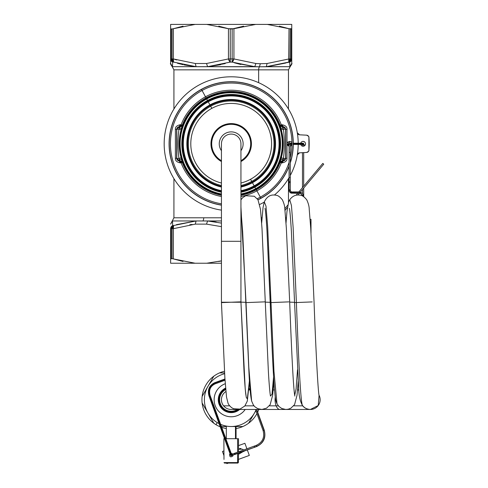 <?xml version="1.0" encoding="UTF-8"?>
<svg xmlns="http://www.w3.org/2000/svg" width="488" height="488" viewBox="0 0 488 488"><rect width="100%" height="100%" fill="white"/><g stroke="black" fill="none" stroke-linecap="round" stroke-linejoin="round"><path stroke-width="0.73" d="M225.657 388.857A12.188 12.188 0 0 0 225.352 410.408L224.999 411.048A12.914 12.914 0 0 1 225.59 388.076A12.914 12.914 0 0 0 224.999 411.048L225.352 410.408A12.188 12.188 0 0 1 225.657 388.857M238.504 409.462A12.188 12.188 0 0 1 225.352 410.408A12.188 12.188 0 0 0 238.504 409.462M225.712 389.515A11.578 11.578 0 0 0 225.645 409.871A11.578 11.578 0 0 0 237.436 409.462A11.578 11.578 0 0 1 219.618 399.672A11.578 11.578 0 0 1 225.712 389.515A11.572 11.572 0 0 0 225.645 409.865L225.645 409.871A11.572 11.572 0 0 0 237.43 409.462A11.572 11.572 0 0 1 225.645 409.865L225.645 409.865A11.572 11.572 0 0 1 225.712 389.522M239.669 409.462A12.914 12.914 0 0 1 224.999 411.048A12.914 12.914 0 0 0 239.669 409.462M245.196 409.462A17.062 17.062 0 0 1 214.177 398.476A17.062 17.062 0 0 1 225.261 383.72A17.062 17.062 0 0 0 223.016 414.684A17.062 17.062 0 0 0 245.196 409.462M225.889 391.529A9.748 9.748 0 0 0 223.626 405.851L229.622 405.851L223.626 405.851A9.748 9.748 0 0 1 225.889 391.529A9.748 9.748 0 0 0 231.196 409.462L279.935 409.462A9.748 4.874 -90 0 1 276.153 405.851A9.748 4.874 90 0 0 279.935 409.462L285.98 409.462M244.952 405.851L253.992 405.851L244.952 405.851M269.321 405.851L276.153 405.851L269.321 405.851M275.25 397.012A9.748 4.874 90 0 0 276.153 405.851L278.361 405.851L276.153 405.851A9.748 4.874 -90 0 1 275.25 397.012M293.691 405.851L302.737 405.851L293.691 405.851M302.822 405.851C300.693 407.12 298.497 357.442 296.387 302.542C298.497 357.442 300.693 407.12 302.822 405.851A9.748 9.748 0 0 0 319.073 395.268M319.079 395.286L318.231 405.504L310.399 409.462C306.928 409.219 304.335 407.98 302.633 405.729C300.12 401.606 298.784 395.42 298.632 387.179L294.563 302.615L312.222 301.913L296.387 302.542L293.123 227.329L291.446 205.527L289.75 199.696L291.446 205.527L293.123 227.329L296.387 302.542L294.563 302.615L291.403 231.635C290.543 217.782 289.866 210.023 289.372 208.346L289.384 208.382M294.557 302.322L289.689 302.133L294.557 302.322M294.715 395.329L296.106 388.747L297.515 369.782L296.106 388.747L294.715 395.329M271.017 302.584L288.853 301.871L271.017 302.584L273.963 371.337L277.001 403.759L273.963 371.337L267.699 227.146L266.003 206.156L264.307 201.867L266.003 206.156L267.699 227.146L271.017 302.584L270.193 302.615L271.017 302.584M298.211 381.421L297.039 395.158L294.569 404.644L290.842 408.212L288.207 409.219L285.742 409.456L281.796 408.511L278.959 406.504L277.001 403.765C275.635 400.794 275.366 399.532 274.177 386.118C272.841 366.238 271.511 338.404 270.193 302.615L267.027 231.641C266.167 217.788 265.496 210.023 265.002 208.346L265.014 208.382M264.282 201.928L263.062 207.461L261.659 223.034M270.181 302.322L265.32 302.133L270.181 302.322M270.48 396.055L272.029 394.127L273.561 377.053L272.029 394.127L270.48 396.055M246.031 302.609L265.094 301.846L246.031 302.609L248.807 367.305L251.625 401.014L248.807 367.305L246.031 302.609L240.944 206.961L246.031 302.609M245.812 302.322L240.944 302.133L245.812 302.322M249.472 381.421L247.288 401.13L244.799 406.028L240.004 409.078L233.679 408.779L231.464 407.571L229.195 405.308L228.079 403.393L226.53 397.171L224.87 377.871L221.454 302.615L221.692 308.581L221.454 302.615L240.932 301.84L244.03 371.6C244.915 386.16 245.61 394.328 246.123 396.11L246.111 396.067M240.95 302.231L245.196 388.692L246.257 397.366L247.312 398.903L249.429 380.744L247.312 398.903L246.257 397.366L245.196 388.692L240.95 302.231L221.442 302.231L221.442 241.304L240.944 241.304L240.944 302.231L240.944 241.304L221.442 241.304L221.442 302.231L221.442 143.82A9.748 9.748 180 0 1 231.196 134.072A9.748 9.748 180 0 1 240.944 143.82L240.944 241.304L240.944 143.82M221.442 143.82L221.442 241.304L240.944 241.304M221.442 150.713A11.944 11.944 0 0 1 236.918 133.34A11.944 11.944 0 0 1 240.944 150.713A11.944 11.944 0 0 0 236.918 133.34A11.944 11.944 0 0 0 221.442 150.713M240.541 126.709A19.496 19.496 0 0 1 240.944 160.704A19.496 19.496 0 0 0 240.541 126.709L240.889 126.069A20.228 20.228 0 0 1 240.944 161.54A20.228 20.228 0 0 0 240.889 126.069L240.541 126.709A19.496 19.496 0 0 0 214.195 134.267A19.496 19.496 0 0 0 221.442 160.704A19.496 19.496 0 0 1 214.195 134.267A19.496 19.496 0 0 1 240.541 126.709M221.442 161.54A20.228 20.228 0 0 1 213.457 134.096A20.228 20.228 0 0 1 240.889 126.069A20.228 20.228 0 0 0 213.457 134.096A20.228 20.228 0 0 0 221.442 161.54M250.558 179.267A40.394 40.394 0 0 1 240.944 183.018A40.394 40.394 0 0 0 250.558 179.267L251.729 181.408A42.834 42.834 0 0 1 240.944 185.525A42.834 42.834 0 0 0 251.729 181.408L250.558 179.267A40.394 40.394 0 0 0 266.643 124.452A40.394 40.394 0 0 0 211.829 108.367A40.394 40.394 0 0 1 266.643 124.452A40.394 40.394 0 0 1 250.558 179.267M221.442 183.018A40.394 40.394 0 0 1 211.829 108.367A40.394 40.394 0 0 0 221.442 183.018M221.442 185.525A42.834 42.834 0 0 1 210.657 106.225L211.829 108.367L210.657 106.225A42.834 42.834 0 0 1 268.784 123.281A42.834 42.834 0 0 1 251.729 181.408L252.131 182.146A43.676 43.676 0 0 1 240.944 186.392A43.676 43.676 0 0 0 252.131 182.146L251.729 181.408A42.834 42.834 0 0 0 268.784 123.281A42.834 42.834 0 0 0 188.752 149.59A42.834 42.834 0 0 0 221.442 185.525M221.442 186.392A43.676 43.676 0 0 1 210.255 105.487L210.657 106.225L210.255 105.487A43.676 43.676 0 0 1 269.522 122.878A43.676 43.676 0 0 1 252.131 182.146L252.442 182.719A44.329 44.329 0 0 1 240.944 187.056A44.329 44.329 0 0 0 252.442 182.719L252.131 182.146A43.676 43.676 0 0 0 269.522 122.878A43.676 43.676 0 0 0 187.929 149.804A43.676 43.676 0 0 0 221.442 186.392M209.944 104.92L210.255 105.487L209.944 104.92A44.329 44.329 0 0 1 270.096 122.567A44.329 44.329 0 0 1 252.442 182.719L254.15 185.836A47.885 47.885 0 0 1 240.944 190.698A47.885 47.885 0 0 0 254.15 185.836L252.442 182.719A44.329 44.329 0 0 0 270.096 122.567A44.329 44.329 0 0 0 187.294 149.962A44.329 44.329 0 0 0 221.442 187.056A44.329 44.329 0 0 1 209.944 104.92L208.236 101.797L209.944 104.92M221.442 190.698A47.885 47.885 0 0 1 208.236 101.797A47.885 47.885 0 0 1 273.213 120.859A47.885 47.885 0 0 1 254.15 185.836L254.461 186.41A48.538 48.538 0 0 1 240.944 191.363A48.538 48.538 0 0 0 254.461 186.41L254.15 185.836A47.885 47.885 0 0 0 273.213 120.859A47.885 47.885 0 0 0 183.83 150.853A47.885 47.885 0 0 0 221.442 190.698M221.442 191.363A48.538 48.538 0 0 1 207.925 101.223L208.236 101.797L207.925 101.223A48.538 48.538 0 0 1 273.786 120.548A48.538 48.538 0 0 1 254.461 186.41L254.553 186.575A48.721 48.721 0 0 1 240.944 191.552A48.721 48.721 0 0 0 254.553 186.575L254.461 186.41A48.538 48.538 0 0 0 273.786 120.548A48.538 48.538 0 0 0 183.195 151.018A48.538 48.538 0 0 0 221.442 191.363M221.442 191.552A48.721 48.721 0 0 1 207.833 101.065L207.833 101.065A48.721 48.721 0 0 1 273.951 120.463A48.721 48.721 0 0 1 254.553 186.575L254.864 187.148A49.373 49.373 0 0 1 240.944 192.217A49.373 49.373 0 0 0 254.864 187.148L254.553 186.575A48.721 48.721 0 0 0 273.951 120.463A48.721 48.721 0 0 0 183.018 151.06A48.721 48.721 0 0 0 221.442 191.552M207.522 100.491L207.833 101.065L207.522 100.491A49.373 49.373 0 0 1 274.524 120.146A49.373 49.373 0 0 1 254.864 187.148L255.694 188.661A51.1 51.1 0 0 1 240.944 193.974A51.1 51.1 0 0 0 255.694 188.661L254.864 187.148A49.373 49.373 0 0 0 274.524 120.146A49.373 49.373 0 0 0 182.378 151.225A49.373 49.373 0 0 0 221.442 192.217A49.373 49.373 0 0 1 207.522 100.491L206.698 98.972L207.522 100.491M221.442 193.974A51.1 51.1 0 0 1 206.698 98.972A51.1 51.1 0 0 1 276.037 119.322A51.1 51.1 0 0 1 255.694 188.661L256.005 189.234A51.752 51.752 0 0 1 240.944 194.639A51.752 51.752 0 0 0 256.005 189.234L255.694 188.661A51.1 51.1 0 0 0 276.037 119.322A51.1 51.1 0 0 0 180.7 151.658A51.1 51.1 0 0 0 221.442 193.974M221.442 194.639A51.752 51.752 0 0 1 206.381 98.405L206.698 98.972L206.381 98.405A51.752 51.752 0 0 1 276.611 119.005A51.752 51.752 0 0 1 256.005 189.234L256.304 189.777A52.375 52.375 0 0 1 240.944 195.273A52.375 52.375 0 0 0 256.304 189.777L256.005 189.234A51.752 51.752 0 0 0 276.611 119.005A51.752 51.752 0 0 0 180.066 151.817A51.752 51.752 0 0 0 221.442 194.639M182.244 162.449L181.079 157.789C178.516 148.48 178.516 139.165 181.079 129.851L182.244 125.19A52.375 52.375 0 0 1 206.082 97.856L206.381 98.405L206.082 97.856A52.375 52.375 0 0 1 280.142 125.19L281.308 129.851C283.87 139.159 283.87 148.468 281.308 157.789L280.142 162.449A52.375 52.375 0 0 1 256.304 189.777L256.889 190.851A53.588 53.588 0 0 1 240.944 196.518A53.588 53.588 0 0 0 256.889 190.851L256.304 189.777A52.375 52.375 0 0 0 280.142 162.449L281.277 162.882A53.588 53.588 0 0 1 256.889 190.851L260.324 197.14A60.762 60.762 0 0 1 257.231 198.72A60.762 60.762 0 0 0 260.324 197.14L256.889 190.851A53.588 53.588 0 0 0 281.277 162.882L282.149 162.888C285.632 162.15 287.249 160.57 286.999 158.136L286.999 129.497C287.249 127.069 285.632 125.483 282.149 124.745L280.142 125.19A52.375 52.375 0 0 0 182.244 125.19L181.109 124.751A53.588 53.588 0 0 1 205.503 96.789L206.082 97.856L205.503 96.789A53.588 53.588 0 0 1 281.277 124.751A53.588 53.588 0 0 0 181.109 124.751L180.237 124.745C176.754 125.483 175.137 127.069 175.387 129.497L175.387 158.136C175.137 160.57 176.754 162.15 180.237 162.888L182.244 162.449A52.375 52.375 0 0 0 221.442 195.273A52.375 52.375 0 0 1 182.244 162.449L179.968 160.875A2.44 2.434 -90 0 1 182.244 162.449L181.109 162.882A53.588 53.588 0 0 0 221.442 196.518A53.588 53.588 0 0 1 181.109 162.882A2.44 1.159 90 0 0 179.968 160.875L181.109 162.882L180.237 162.888L179.23 160.875L176.796 158.441L176.796 129.192L179.096 126.758L179.968 126.758L182.524 125.19L180.249 126.758L182.524 125.19L181.554 128.216L179.23 128.338L180.249 126.758L179.23 126.758L180.249 126.758L179.23 128.338L181.554 128.216L181.079 129.851L178.98 129.192L179.23 126.758L178.98 129.192L181.079 129.851C178.516 139.165 178.516 148.48 181.079 157.789L178.98 158.441C177.638 148.694 177.638 138.946 178.98 129.192L176.796 129.192L178.98 129.192C177.638 138.946 177.638 148.694 178.98 158.441L181.079 157.789L181.554 159.417L179.23 159.295L178.98 158.441L176.796 158.441L178.98 158.441L179.23 159.295L181.554 159.417L182.524 162.443L180.249 160.875L179.23 159.295L179.23 160.875L179.23 159.295L180.249 160.875L182.244 162.449M281.308 157.789C283.87 148.468 283.87 139.159 281.308 129.851L279.862 125.19L282.149 124.745C285.632 125.483 287.249 127.069 286.999 129.497L286.999 158.136C287.249 160.57 285.632 162.15 282.149 162.888L281.277 162.882L282.418 160.875A2.44 1.159 -90 0 0 281.277 162.882L280.142 162.449A2.44 2.434 90 0 1 282.418 160.875L279.862 162.443L282.137 160.875L279.862 162.443L280.832 159.417L283.156 159.295L282.137 160.875L283.29 160.875L282.137 160.875L283.156 159.295L280.832 159.417L281.308 157.789L283.406 158.441L283.156 160.875L283.406 158.441L285.59 158.441A2.44 2.44 90 0 1 283.156 160.875L285.742 158.441L285.742 129.192L283.156 126.758A2.44 2.44 90 0 1 285.59 129.192L285.59 158.441L283.406 158.441C284.748 148.688 284.748 138.94 283.406 129.192C284.748 138.94 284.748 148.688 283.406 158.441M281.308 129.851L283.406 129.192L281.308 129.851M283.156 128.338L283.406 129.192L285.59 129.192L283.406 129.192L283.156 128.338L280.832 128.216L283.156 128.338L283.156 126.758L283.156 128.338L282.137 126.758L283.156 128.338M279.862 125.19L282.137 126.758L279.862 125.19M280.142 125.19L282.418 126.758A2.44 2.434 90 0 1 280.142 125.19M221.442 203.795A60.762 60.762 0 0 1 202.062 90.493L205.503 96.789L202.062 90.493A60.762 60.762 0 0 1 291.952 142.923C291.501 140.239 285.974 142.161 287.249 143.82L289.073 146.174L287.249 143.82C285.974 142.161 291.501 140.239 291.952 142.923A60.762 60.762 0 0 0 202.062 90.493A60.762 60.762 0 0 0 221.442 203.795M182.244 125.19A2.44 2.434 -90 0 1 179.968 126.758A2.44 1.159 90 0 0 181.109 124.751L182.244 125.19M180.249 160.875L179.23 160.875L180.249 160.875M179.23 160.875L180.237 162.888C176.754 162.15 175.137 160.57 175.387 158.136L176.644 158.441L179.096 160.875L176.644 158.441L175.387 158.136L175.387 129.497L176.644 129.192L176.644 158.441L176.644 129.192L175.387 129.497C175.137 127.069 176.754 125.483 180.237 124.745L179.096 126.758L176.644 129.192L179.096 126.758L180.237 124.745L181.109 124.751L179.968 126.758L179.23 126.758A2.44 2.44 90 0 0 176.796 129.192L176.796 158.441A2.44 2.44 90 0 0 179.23 160.875L179.078 160.875M290.293 146.18L291.952 144.716A60.762 60.762 0 0 1 290.293 157.935A60.762 60.762 0 0 0 291.952 144.716L291.952 142.923L291.952 144.716L290.293 146.18A2.44 2.44 0 0 0 291.086 145.808M289.073 162.309A60.762 60.762 0 0 1 260.324 197.14L260.909 198.213A61.982 61.982 0 0 1 257.951 199.726A61.982 61.982 0 0 0 260.909 198.213L260.324 197.14A60.762 60.762 0 0 0 289.073 162.309M281.277 124.751A2.44 1.159 -90 0 0 282.418 126.758L281.277 124.751M282.137 126.758L283.156 126.758L282.137 126.758M283.156 126.758L282.149 124.745L283.29 126.758L285.742 129.192L286.999 129.497L285.742 129.192L285.742 158.441L286.999 158.136L285.742 158.441L283.29 160.875L282.149 162.888L283.156 160.875A2.44 2.44 -90 0 0 285.59 158.441L285.59 129.192A2.44 2.44 -90 0 0 283.156 126.758M221.442 205.027A61.982 61.982 0 0 1 201.477 89.426L202.062 90.493L201.477 89.426A61.982 61.982 0 0 1 290.293 162.498A61.982 61.982 0 0 0 201.477 89.426A61.982 61.982 0 0 0 221.442 205.027M289.073 165.987A61.982 61.982 0 0 1 260.909 198.213L260.97 198.323A62.104 62.104 0 0 1 258.018 199.83A62.104 62.104 0 0 0 260.97 198.323L260.909 198.213A61.982 61.982 0 0 0 289.073 165.987M221.442 205.155A62.104 62.104 0 0 1 201.416 89.316L201.416 89.316A62.104 62.104 0 0 1 290.293 162.907A62.104 62.104 0 0 0 201.416 89.316A62.104 62.104 0 0 0 221.442 205.155M289.073 166.335A62.104 62.104 0 0 1 260.97 198.323A62.104 62.104 0 0 0 289.073 166.335M291.952 142.923A2.44 2.44 0 0 1 291.952 144.716M289.073 146.174A2.44 2.44 0 0 1 287.481 144.857M288.304 141.813A57.145 57.145 0 0 1 288.304 145.827A57.145 57.145 0 0 0 288.304 141.813M289.506 141.386L289.506 141.41A58.365 58.365 0 0 1 289.555 143.222A58.365 58.365 0 0 0 289.506 141.41L289.506 141.41M289.591 141.38A58.45 58.45 0 0 1 289.64 143.21A58.45 58.45 0 0 0 289.591 141.38M231.196 76.799A67.021 67.021 0 0 1 298.211 143.21A67.021 67.021 0 0 0 231.196 76.799A67.021 67.021 0 0 0 164.352 138.928A67.021 67.021 0 0 0 221.442 210.127A67.021 67.021 0 0 1 164.352 138.928A67.021 67.021 0 0 1 231.196 76.799M298.211 144.43A67.021 67.021 0 0 1 290.293 175.424A67.021 67.021 0 0 0 298.211 144.43M289.073 177.601A67.021 67.021 0 0 1 274.445 195.017A67.021 67.021 0 0 0 289.073 177.601M264.203 202.142A67.021 67.021 0 0 1 259.738 204.454A67.021 67.021 0 0 0 264.203 202.142M299.571 152.823L297.296 154.861L299.571 152.823A2.44 2.44 0 0 0 297.296 154.861A2.44 2.44 0 0 1 299.571 152.823L306.616 152.457A2.44 2.44 0 0 0 308.916 150.225C309.191 150.804 308.453 151.542 306.671 152.433C308.453 151.542 309.191 150.804 308.898 150.225L308.916 150.225A2.44 2.44 -175.3 0 1 306.616 152.457M306.629 135.2L306.616 135.176A2.44 2.44 0 0 1 308.916 137.409A2.44 2.44 0 0 0 306.616 135.176L299.571 134.81A2.44 2.44 0 0 1 297.296 132.779A2.44 2.44 0 0 0 299.571 134.81L306.616 135.176A2.44 2.44 -4.7 0 1 308.916 137.409L308.898 150.225L308.916 137.409A77.989 77.989 0 0 1 308.916 150.225L308.898 150.225A77.989 77.989 0 0 0 308.916 137.409C309.191 136.829 308.453 136.091 306.671 135.2C308.453 136.091 309.191 136.829 308.898 137.415L308.916 150.225M300.95 142.648A2.44 2.44 0 0 0 300.73 143.21A2.44 2.44 0 0 1 304.256 141.679A2.44 2.44 0 0 1 305.226 144.985A2.44 2.44 0 0 0 304.256 141.679A2.44 2.44 0 0 0 300.95 142.648L300.73 143.21L300.95 142.648M305.226 144.985L300.73 144.43L305.226 144.985A2.44 2.44 0 0 1 300.73 144.43A2.44 2.44 0 0 0 305.226 144.985L305.244 144.954M304.793 142.075L303.438 141.404L304.841 142.124M299.571 134.81L297.296 132.779M286.407 217.794L285.651 217.794L286.407 217.794M262.032 217.794L261.281 217.794L262.032 217.794M258.652 82.679L258.652 69.839L288.463 69.839L258.652 69.839L258.652 82.679M220.478 64.752L207.607 66.673L196.06 66.673L195.316 63.507L196.06 66.673L172.471 66.673L259.445 66.783A3.654 1.751 -90 0 0 258.652 69.839L173.923 69.839L258.652 69.839A3.654 1.751 90 0 1 259.445 66.783L289.915 66.673L291.757 63.507L289.915 66.673L266.326 66.673L288.762 62.104L289.695 62.104L289.915 66.673L289.695 62.104L291.757 58.938L291.757 63.507L291.757 24.4L291.757 28.719L291.757 24.4L267.247 24.4L289.018 28.719L288.762 62.104A3.654 3.142 -90 0 0 290.336 58.938L291.293 58.938A3.654 3.19 90 0 1 289.695 62.104L289.726 62.757M221.442 217.794L173.923 217.794L221.442 217.794M203.734 217.794A3.654 1.751 90 0 1 202.941 220.851M212.42 221.454L207.607 220.96L221.442 223.101L207.607 220.96L221.442 220.96L172.471 220.96L170.629 224.126L172.471 220.96L207.607 220.96L216.129 222.022M285.742 63.025L266.326 66.673L267.07 63.507L266.326 66.673L259.445 66.783L260.311 63.727L267.07 63.507L289.018 58.938L267.07 63.507L260.311 63.727L259.445 66.783L254.779 66.673L235.893 63.233M254.779 66.673L255.877 63.507L260.311 63.727L255.877 63.507L254.779 66.673L232.123 62.104L230.263 62.104L207.607 66.673L206.509 63.507L207.607 66.673L230.263 62.104L232.123 62.104L254.779 66.673L255.877 63.507L254.779 66.673L207.607 66.673L225.2 63.586M176.558 224.632L196.06 220.96L195.316 224.126L206.509 224.126L221.442 226.652L206.509 224.126L207.607 220.96L206.509 224.126L195.316 224.126L196.06 220.96L195.316 224.126L173.368 228.701L173.624 225.535L172.691 225.535L172.471 220.96L172.661 224.809M196.06 220.96L173.624 225.535L196.06 220.96L176.394 224.681M172.557 65.081L172.471 66.673L170.629 63.507L172.471 66.673L172.691 62.104L173.624 62.104L196.06 66.673L195.316 63.507L206.509 63.507L228.457 58.938L230.263 62.104L230.238 58.938L232.154 58.938L232.123 62.104L233.929 58.938L233.929 28.719L255.7 24.4L267.491 24.418M196.06 66.673L173.624 62.104L173.368 58.938L195.316 63.507L196.06 66.673L184.116 64.934M172.398 60.603L173.624 62.104L172.057 58.938L171.099 58.938L172.691 62.104A3.654 3.52 180 0 1 170.629 58.938L170.629 28.719L170.629 63.507L170.629 58.938L172.691 62.104A3.654 3.19 -90 0 1 171.099 58.938L172.057 58.938A3.654 3.142 90 0 0 173.624 62.104L172.691 62.104L172.667 62.757M289.829 65.081L289.915 66.673M290.94 60.603L289.695 62.098L291.293 58.938L291.757 58.938A3.654 3.52 180 0 1 289.695 62.104L266.326 66.673L267.07 63.507L266.326 66.673M255.877 63.507L233.929 58.938L255.877 63.507M279.38 26.169L289.018 28.719L267.247 24.4L195.121 24.4L206.686 24.4L228.457 28.719L228.457 58.938L206.509 63.507L195.316 63.507L173.368 58.938L173.368 28.719L195.139 24.4L170.629 24.4L170.629 28.719L170.629 26.224M234.136 62.72L240.791 64.495M267.973 66.539L285.718 63.037M233.929 28.719L228.457 28.719L206.686 24.4L255.7 24.4L233.929 28.719L233.929 58.938L232.154 58.938L232.154 28.975L243.591 26.163M192.144 224.431L189.814 224.736M171.447 227.03L172.691 225.535L173.624 225.535A3.654 3.142 90 0 0 172.057 228.701L171.099 228.701A3.654 3.19 -90 0 1 172.691 225.535L170.629 228.701L170.629 263.233L206.686 263.233L221.442 260.86L206.686 263.233L195.139 263.233L173.368 258.914L173.368 228.701L195.316 224.126M172.538 222.254L172.471 220.96M170.629 261.416L170.629 228.701A3.654 3.52 0 0 1 172.691 225.535L171.099 228.701L171.294 227.432M176.607 59.939L174.796 59.39M177.406 63.251L183.14 64.715M207.607 66.673L206.509 63.507M172.691 62.104L172.471 66.673M170.629 63.507L170.629 63.507C170.025 63.123 170.574 64.215 172.276 66.789L173.923 69.839L173.923 109.007M267.247 24.4L291.757 24.4L291.757 28.719L291.293 28.975L291.757 28.719L291.757 58.938L291.293 58.938L291.092 60.201M170.629 24.4L195.139 24.4L170.629 24.4L170.629 28.719L171.099 28.975L170.629 28.719L170.629 24.4L195.139 24.4L173.368 28.719L183.03 26.163M291.293 28.975L289.018 28.719L291.757 28.719L291.293 28.975L291.293 58.938L291.293 28.975M291.293 58.938L290.336 58.938L290.336 28.975L290.336 58.938L288.762 62.104A3.654 1.757 -108 0 0 289.018 58.938L290.336 58.938L289.018 58.938L289.018 28.719M218.789 26.163L228.457 28.719L232.154 28.975L232.154 58.938L233.929 58.938A3.654 1.757 108 0 1 232.123 62.104L232.154 58.938L230.238 58.938L230.238 28.975L230.263 62.104A3.654 1.757 -108 0 1 228.457 58.938L230.238 58.938L228.457 58.938L228.457 28.719M206.686 263.233L221.442 263.233L206.686 263.233M221.442 260.86L218.77 261.476M183.012 261.464L173.368 258.914L194.895 263.215M195.139 263.233L170.629 263.233L170.629 258.914L172.057 258.664L172.057 228.701L173.624 225.535A3.654 1.757 72 0 0 173.368 228.701L172.057 228.701L173.368 228.701L173.368 258.914L172.057 258.664L173.368 258.914M171.099 228.701L171.099 258.664L171.099 228.701L172.057 228.701L172.057 258.664L170.629 258.914L170.629 228.701L170.629 258.914M173.368 28.719L172.057 28.975L173.368 28.719L173.368 58.938L172.057 58.938L173.368 58.938A3.654 1.757 108 0 0 173.624 62.104M172.057 28.975L171.099 28.975L172.057 28.975L172.057 58.938L172.057 28.975M171.099 58.938L171.099 28.975L170.629 28.719L170.629 58.938L171.099 58.938L170.629 58.938L170.629 28.719L171.099 28.975L171.099 58.938M231.196 426.518L242.884 426.518A29.243 29.243 0 0 0 256.92 413.617A29.243 29.243 0 0 1 242.884 426.518L231.196 426.518A26.809 26.809 0 0 0 254.413 413.116L248.563 423.236L254.413 413.116A26.809 26.809 0 0 0 255.761 410.432A26.809 26.809 0 0 1 254.413 413.116L255.84 410.64L254.413 413.116A26.809 26.809 0 0 1 220.631 424.353A26.809 26.809 0 0 0 231.196 426.518M220.125 426.518L219.508 426.518A29.243 29.243 0 0 1 215.977 424.688L217.245 422.608A26.809 26.809 0 0 0 219.069 423.621A26.809 26.809 0 0 1 217.245 422.608L215.977 424.688A29.243 29.243 0 0 1 213.823 423.236L207.98 413.116A26.809 26.809 0 0 0 217.245 422.608A26.809 26.809 0 0 1 207.98 413.116L202.136 402.996A29.243 29.243 0 0 1 202.136 396.427L213.823 376.187A29.243 29.243 0 0 1 219.508 372.905L224.578 372.905L219.508 372.905A29.243 29.243 0 0 0 220.234 426.823A29.243 29.243 0 0 1 219.508 426.518L220.125 426.518M221.735 427.384A29.243 29.243 0 0 0 226.322 428.549A29.243 29.243 0 0 1 221.735 427.384M236.07 428.549A29.243 29.243 0 0 0 242.884 426.518A29.243 29.243 0 0 1 236.07 428.549M257.676 412.122A29.243 29.243 0 0 0 258.768 409.462A29.243 29.243 0 0 1 257.676 412.122M226.322 426.518L221.418 426.518L226.322 426.518L226.322 438.706M224.62 373.723A26.809 26.809 0 0 0 207.98 413.116L213.823 423.236A29.243 29.243 0 0 1 202.136 402.996L207.98 413.116A26.809 26.809 0 0 1 207.98 386.307L202.136 396.427L207.98 386.307A26.809 26.809 0 0 1 224.62 373.723M224.48 371.246A29.243 29.243 0 0 0 219.508 372.905L224.578 372.905L219.508 372.905A29.243 29.243 0 0 1 224.48 371.246M255.84 410.64L248.563 423.236L255.84 410.64M235.472 426.518L235.472 438.706L235.472 426.518M213.823 376.187L202.136 396.427A29.243 29.243 0 0 1 213.823 376.187M237.607 438.706L225.852 438.706L237.607 438.706L237.607 452.175L237.607 438.706L238.504 438.706L238.504 451.845M224.559 438.706L223.882 438.706L224.559 438.706L223.882 438.706L223.986 459.421M237.607 453.468L237.607 462.587L223.986 462.587L237.607 462.587L237.607 453.468M232.605 453.993L231.178 453.328L232.605 453.993L232.129 454.163A0.61 0.61 0 0 1 232.691 454.243A0.61 0.61 0 0 0 231.843 454.389A0.61 0.61 0 0 0 231.989 455.237L234.838 454.48L231.989 455.237A0.61 0.61 0 0 1 232.129 454.163L234.423 453.334L234.514 454.316L235.064 454.395L234.514 454.316L234.551 453.34M232.8 456.03C230.598 457.518 229.531 456.933 229.592 454.279L230.031 453.742L229.592 454.279C229.531 456.933 230.598 457.518 232.8 456.03L232.935 454.602L232.843 455.938M234.972 453.413L234.649 453.248L234.74 454.236L240.23 452.236A0.61 0.61 0 0 0 241.17 451.894A0.61 0.61 0 0 1 240.791 452.309L238.504 453.145L238.4 462.587L237.18 463.075L224.48 463.075L223.986 462.587L224.48 463.075L237.18 463.075L238.4 462.587L238.4 459.421M223.986 462.587L224.48 463.075M237.906 463.075L237.18 463.075L238.4 462.587M234.935 454.389L232.544 455.31A0.61 0.61 0 0 0 232.929 454.895A0.61 0.61 0 0 1 231.989 455.237M234.74 454.236L234.649 453.248L240.377 451.168A0.61 0.61 0 0 1 240.938 451.241A0.61 0.61 0 0 0 240.084 451.388A0.61 0.61 0 0 0 240.23 452.236L234.74 454.236M234.838 454.48L240.791 452.309A0.61 0.61 0 0 1 240.084 451.388A0.61 0.61 0 0 1 240.938 451.241M240.23 452.236L254.535 447.307L240.23 452.236A0.61 0.61 0 0 1 240.377 451.168L254.114 446.166L254.443 447.063L256.59 446.557L254.443 447.063L254.114 446.166L256.176 445.416L256.505 446.313A12.529 12.529 0 0 0 263.996 430.251L263.996 430.251A12.529 12.529 0 0 1 256.505 446.313L256.176 445.416C262.55 442.366 264.856 437.419 263.093 430.575L263.996 430.251L256.426 409.462L263.996 430.251L263.093 430.575L255.407 409.462M249.331 389.961L248.923 388.832L249.331 389.961M224.968 379.42L215.031 383.037L214.72 382.696L215.031 383.037L224.968 379.42M214.83 383.501L215.141 383.842L215.031 383.037A9.931 9.479 70 0 0 209.523 395.615L208.949 395.823L209.523 395.615A9.565 9.132 -110 0 1 214.83 383.501A9.565 9.132 70 0 0 209.523 395.615A9.931 9.479 -110 0 1 215.031 383.037L215.141 383.842C210.371 386.142 208.687 389.991 210.096 395.402L209.523 395.615L224.523 436.833L223.955 437.041L224.523 436.833L209.523 395.615L210.096 395.402L225.096 436.626L224.523 436.833L231.404 455.731A0.61 0.61 0 0 1 230.623 455.365A0.61 0.61 0 0 1 230.983 454.584A0.61 0.61 0 0 1 231.763 454.95A0.61 0.61 0 0 1 231.404 455.731L224.523 436.833L225.096 436.626L231.763 454.944A0.61 0.61 0 0 1 231.404 455.731A0.61 0.61 0 0 0 231.763 454.944L231.763 454.944A0.61 0.61 0 0 1 231.404 455.731A0.61 0.61 0 0 1 230.623 455.365A0.61 0.61 0 0 1 230.983 454.584M238.504 445.623C246.861 442.579 246.861 442.579 238.504 445.623L244.903 443.293L246.904 448.789M223.882 450.942C221.997 451.632 221.997 451.632 223.882 450.942L222.455 451.461L223.882 450.942M238.504 459.367C252.418 454.304 252.418 454.304 238.504 459.367L249.319 455.432L238.504 459.367M228.317 463.075C226.408 463.771 226.408 463.771 228.317 463.075L226.877 463.6L226.682 463.075M239.456 448.649L241.06 448.484L239.456 448.649M238.504 454.291L243.829 451.205L238.504 454.291M243.414 450.058L242.756 449.271L238.504 449.186L242.756 449.271L243.195 449.735M243.866 451.553L243.829 451.205M303.695 152.61L303.695 186.19L303.695 152.61M303.695 188.081L303.695 196.652L303.695 188.081M302.481 193.413L302.481 189.533L302.481 193.413M302.481 187.642L302.481 152.677L302.481 187.642M303.695 143.82L303.695 146.174L303.695 143.82A0.61 0.61 0 0 1 303.085 144.43A0.61 0.61 0 0 1 302.481 143.82L302.481 143.82A0.61 0.61 0 0 1 303.085 143.21A0.61 0.61 0 0 1 303.695 143.82L301.377 143.82L303.695 143.82M302.481 146.174L302.481 144.43L302.481 146.174M293.294 144.43L300.944 144.43A0.61 0.433 -90 0 0 301.377 143.82A0.61 0.433 90 0 1 300.944 144.43L303.085 144.43M289.683 144.43L291.824 144.43A0.61 0.433 -90 0 0 292.068 144.32A0.61 0.433 90 0 1 291.824 144.43L292.044 144.43M293.3 143.82L301.377 143.82A0.61 0.433 -90 0 0 300.944 143.21A0.61 0.433 90 0 1 301.377 143.82L293.3 143.82M290.293 143.82L292.123 143.82L290.293 143.82A0.61 0.61 0 0 1 289.683 144.43A0.61 0.61 0 0 1 289.073 143.82A0.61 0.61 0 0 0 289.683 144.43A0.61 0.61 0 0 0 290.293 143.82A0.61 0.61 0 0 0 289.683 143.21A0.61 0.61 0 0 0 289.073 143.82L289.073 152.396L290.293 152.396L290.293 143.82L290.293 152.396L289.073 152.396L289.073 177.473L290.293 177.473L290.293 152.396L289.073 152.396L289.073 143.82A0.61 0.61 0 0 1 289.683 143.21A0.61 0.61 0 0 1 290.293 143.82M289.073 182.109A0.61 0.494 180 0 1 290.293 182.109L290.293 177.473L289.073 177.473L289.073 190.308A0.61 0.494 180 0 1 290.293 190.308L290.293 182.109A0.61 0.494 0 0 0 289.073 182.109L289.073 152.396L290.293 152.396L290.293 177.473L289.073 177.473L290.293 177.473L290.293 182.109A0.61 0.494 180 0 1 289.073 182.109A0.61 0.494 0 0 0 290.293 182.109L290.293 190.308A0.61 0.494 0 0 0 289.073 190.308A7.838 3.977 143.9 0 0 291.97 192.723A0.61 0.433 -90 0 0 292.8 192.4A6.789 3.447 -36.1 0 1 290.293 190.308A0.61 0.494 180 0 1 289.073 190.308L289.073 182.109M303.67 196.633L299.364 191.949A0.61 0.433 90 0 1 299.778 192.4A0.61 0.433 -90 0 0 299.364 191.949L292.385 191.949A0.61 0.433 90 0 1 292.8 192.4A0.61 0.433 -90 0 0 292.385 191.949C291.354 192.132 290.659 191.589 290.293 190.308A6.789 3.447 143.9 0 0 292.8 192.4A0.61 0.433 90 0 1 292.385 193.169C290.561 193.37 289.457 192.418 289.073 190.308A0.61 0.494 0 0 0 290.293 190.308M299.778 192.4L292.8 192.4L299.778 192.4A0.61 0.433 90 0 1 299.364 193.169L299.364 193.169A0.61 0.433 -90 0 0 299.778 192.4A7.662 5.106 -63.4 0 1 303.646 196.615A7.662 5.106 116.6 0 0 299.778 192.4M323.739 164.2L322.806 163.413L323.739 164.2L300.352 192.065L323.739 164.2M299.431 193.169L297.894 194.999L299.431 193.169M287.432 207.467L284.98 210.389L287.432 207.467M284.791 208.724L287.81 205.119L284.791 208.724M296.118 195.218L297.839 193.169L296.118 195.218M298.863 191.949L322.806 163.413L298.863 191.949M311.009 233.02L311.009 219.368L311.009 233.02M310.142 219.368L311.009 219.368L310.142 219.368M250.118 389.961L248.825 389.961M274.494 389.961L273.195 389.961M286.072 409.462L310.399 409.462M297.564 389.961L298.863 389.961M319.237 396.11C318.097 394.188 315.73 348.212 314.046 301.84L310.74 228.421L309.227 209.297C309.215 206.54 308.398 203.392 306.775 199.848C304.311 196.829 302.139 195.279 300.26 195.212C296.064 194.425 292.562 195.92 289.75 199.696L288.628 202.001L286.932 211.786L286.029 223.034M294.862 396.085L294.868 396.11C293.361 390.205 291.366 346.291 289.677 301.84L286.371 228.427L284.858 209.303C284.858 206.546 284.028 203.374 282.363 199.787C279.966 196.877 277.91 195.377 276.178 195.273C272.542 194.529 267.796 194.785 264.307 201.867M273.841 381.421L272.67 395.152L270.157 404.698L266.594 408.145L261.891 409.456L257.749 408.657L254.815 406.724L253.418 405.101L251.625 401.014C250.582 396.238 249.734 387.728 249.1 375.492L242.658 231.654L240.944 210.169M270.486 396.085L270.498 396.11C270.004 394.505 268.894 381.793 268.308 370.008L262.001 228.439L260.488 209.309L257.963 199.738L254.333 196.267L245.726 195.731L242.756 197.616L240.944 199.799M288.463 202.471L288.463 178.626M288.463 109.007L288.463 69.839L290.11 66.789C291.812 64.215 292.361 63.123 291.757 63.507M173.923 178.626L173.923 217.794L170.629 224.035M291.757 58.938L291.757 60.896M236.07 426.518L236.07 438.706M233.02 455.139L232.544 455.31M256.706 409.462L264.24 430.16C266.186 437.724 263.636 443.189 256.59 446.557L240.791 452.309M249.612 389.961L248.971 388.21M224.944 378.981L214.72 382.696C209.273 385.337 207.351 389.711 208.949 395.823L230.623 455.365M225.023 380.243L215.141 383.842M222.455 451.461L223.882 455.377M249.319 455.432L247.318 449.936M293.294 143.21L303.085 143.21M289.683 143.21L292.044 143.21M302.334 195.895L301.584 194.242L300.626 193.455L292.385 193.169"/></g></svg>
